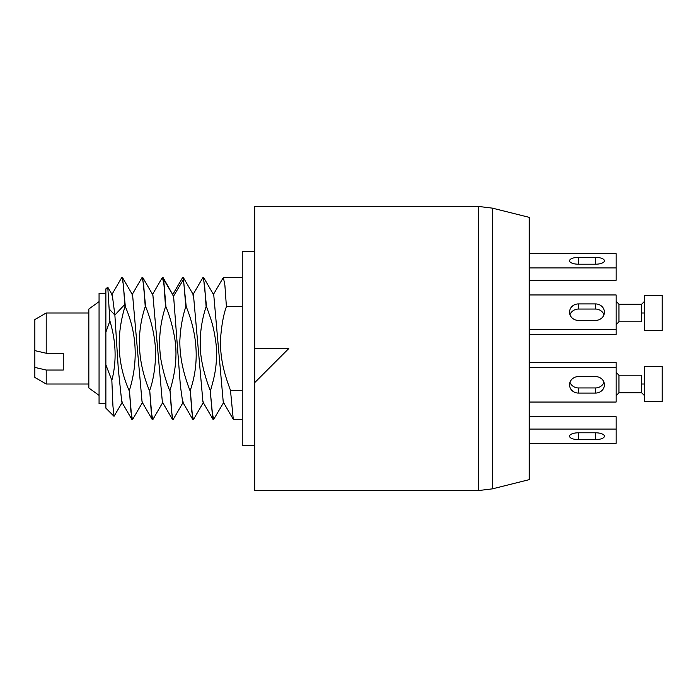 <?xml version="1.0" encoding="UTF-8"?>
<svg xmlns="http://www.w3.org/2000/svg" width="697" height="697" viewBox="0 0 697 697"><rect width="100%" height="100%" fill="white"/><g stroke="black" fill="none" stroke-linecap="round" stroke-linejoin="round"><path stroke-width="1.05" d="M254.745 445.383L242.242 445.383L242.242 251.617L254.745 251.617M254.745 348.5L254.745 206.451L478.604 206.451L478.604 490.549L254.745 490.549L254.745 348.5L288.837 348.5L254.745 382.592L288.837 348.5M492.387 208.142L492.387 488.858L529.189 479.658L529.189 217.342L492.387 208.142L478.604 206.451M242.242 419.524L233.268 419.306L230.48 390.346C225.549 376.946 220.156 361.49 220.461 339.875C221.498 325.577 223.484 314.504 226.412 306.654L242.242 306.654M242.242 390.346L230.48 390.346M210.189 390.346L212.968 419.306L213.63 419.524L212.115 411.814L210.189 390.346C205.197 377.521 202.025 365.176 200.666 353.327C199.272 337.653 201.084 322.101 206.12 306.654L206.521 306.654C210.294 317.754 213.665 324.506 216.175 344.971C217.621 365.716 214.24 377.391 210.59 390.346M223.911 402.012L213.63 419.524M172.507 294.988L182.536 277.694L183.189 277.476L186.23 306.654C197.974 335.884 199.333 363.782 190.298 390.346L192.677 419.306L193.592 419.306L203.62 402.012M190.298 390.346L191.823 411.814L193.339 419.524M169.598 390.346C165.938 381.259 163.037 371.004 160.92 359.582C158.228 341.887 159.761 324.244 165.529 306.654L165.938 306.654C170.085 316.952 173.126 328.191 175.06 340.371C177.204 355.618 175.513 372.276 170.007 390.346L172.386 419.306L173.3 419.306L183.32 402.012M170.007 390.346L171.523 411.814L173.048 419.524M131.925 294.988L141.944 277.694L142.606 277.476L145.647 306.654C151.824 321.84 155.178 337.383 155.71 353.274C155.265 368.173 153.27 380.527 149.716 390.346L152.094 419.306L153.009 419.306L163.028 402.012M149.716 390.346L151.232 411.814L152.756 419.524M121.653 277.685L122.567 277.694L125.347 306.654C136.934 333.567 138.294 361.464 129.424 390.346L131.803 419.306L132.709 419.306L142.737 402.012M129.424 390.346L130.94 411.814L132.456 419.524M109.438 309.233L114.874 315.079L112.295 294.988L107.774 287.19L109.891 320.916L105.874 332.19L105.874 364.81L111.842 380.344L112.94 406.029L114.02 416.309L122.445 402.012M109.891 320.916C116.111 341.669 116.756 361.473 111.842 380.344M186.23 306.654L185.82 306.654C182.396 317.039 180.41 328.348 179.861 340.572C179.617 355.836 182.963 372.433 189.898 390.346M145.647 306.654L145.237 306.654C136.263 333.68 137.623 361.586 149.306 390.346M125.347 306.654L124.946 306.654C116.103 336.111 117.462 364.008 129.015 390.346M213.09 294.988L223.371 277.476L224.878 285.09L226.412 306.654M192.799 294.988L202.827 277.694L203.489 277.476L206.521 306.654M203.08 277.476L204.604 285.256L206.12 306.654M182.788 277.476L183.529 279.349L185.82 306.654M165.938 306.654L163.647 279.349L173.588 296.12L180.384 385.781L182.658 402.012L192.677 419.306M152.216 294.988L162.235 277.694L163.15 277.694L163.647 279.349M162.497 277.476L164.013 285.212L165.529 306.654M142.197 277.476L143.713 285.169L145.237 306.654M121.905 277.476L123.352 284.481L124.946 306.654M183.442 277.694L193.47 294.988L202.949 402.012L212.968 419.306M203.742 277.694L213.761 294.988L223.24 402.012L233.268 419.306M124.815 304.38L114.874 315.079L118.324 369.375L121.775 402.012L131.803 419.306M122.567 277.694L132.596 294.988L142.066 402.012L152.094 419.306M142.859 277.694L152.887 294.988L162.357 402.012L172.386 419.306M163.15 277.694L173.588 296.12L183.529 279.349M107.774 287.19L105.874 288.837L105.874 332.19M114.02 416.309L105.874 408.163L105.874 364.81M34.85 350.617L34.85 319.548L46.211 312.988L46.211 353.24L34.85 350.617L34.85 367.415L46.211 370.037L46.211 384.012L34.85 377.452L34.85 367.415M46.211 370.037L63.261 370.037L63.261 353.24L46.211 353.24M529.189 253.656L616.122 253.656L616.122 267.927L529.189 267.927M578.449 257.376L595.499 257.376A8.922 3.415 180 0 1 604.421 260.791A8.922 3.415 180 0 1 595.499 264.207L578.449 264.207A8.922 3.415 180 0 1 569.536 260.791A8.922 3.415 180 0 1 578.449 257.376L578.449 264.207M616.122 267.927L616.122 280.307L529.189 280.307M529.189 294.953L616.122 294.953L616.122 329.385L529.189 329.385M578.449 303.927L595.499 303.927A8.922 8.242 180 0 1 604.421 312.169A8.922 8.242 180 0 1 595.499 320.411L578.449 320.411A8.922 8.242 180 0 1 569.536 312.169A8.922 8.242 180 0 1 578.449 303.927L578.449 309.059L595.499 309.059A8.922 8.242 180 0 1 603.977 314.739M616.122 329.385L616.122 334.516L529.189 334.516M569.972 314.739A8.922 8.242 180 0 1 578.449 309.059M529.189 367.615L616.122 367.615L616.122 402.047L529.189 402.047M578.449 376.589L595.499 376.589A8.922 8.242 0 0 1 604.421 384.831A8.922 8.242 0 0 1 595.499 393.073L578.449 393.073A8.922 8.242 0 0 1 569.536 384.831A8.922 8.242 0 0 1 578.449 376.589M529.189 362.484L616.122 362.484L616.122 367.615M603.977 382.261A8.922 8.242 0 0 1 595.499 387.941L578.449 387.941A8.922 8.242 0 0 1 569.972 382.261M529.189 429.073L616.122 429.073L616.122 443.344L529.189 443.344M578.449 432.793L595.499 432.793A8.922 3.415 0 0 1 604.421 436.209A8.922 3.415 0 0 1 595.499 439.624L578.449 439.624A8.922 3.415 0 0 1 569.536 436.209A8.922 3.415 0 0 1 578.449 432.793L578.449 439.624M529.189 416.693L616.122 416.693L616.122 429.073M644.533 312.988L644.533 330.605L662.15 330.605L662.15 295.371L644.533 295.371L644.533 312.988L641.693 312.988L641.693 321.796L618.962 321.796L616.122 324.575M616.122 295.371L616.122 330.605M616.122 395.6L618.962 392.82L618.962 375.204L641.693 375.204L641.693 384.012L644.533 384.012L644.533 401.629L662.15 401.629L662.15 366.395L644.533 366.395L644.498 384.012M616.122 366.395L616.122 401.629M105.874 293.385L99.061 293.385L99.061 403.615L105.874 403.615M99.061 301.627L88.833 309.024L88.833 387.976L99.061 395.373M595.499 264.207L595.499 257.376M595.499 309.059L595.499 303.927M595.499 387.941L595.499 393.073M578.449 387.941L578.449 393.073M595.499 432.793L595.499 439.624M641.693 312.988L641.693 304.18L644.533 301.339M618.962 321.796L618.962 304.18L641.693 304.18M618.962 392.82L641.693 392.82L641.693 384.012M478.604 490.549L492.387 488.858M242.242 277.476L223.371 277.476M121.653 277.694L111.633 294.979M88.833 312.988L46.211 312.988M88.833 384.012L46.211 384.012M616.122 301.4L618.962 304.18M641.693 392.82L644.533 395.661M618.962 375.204L616.122 372.425"/></g></svg>

